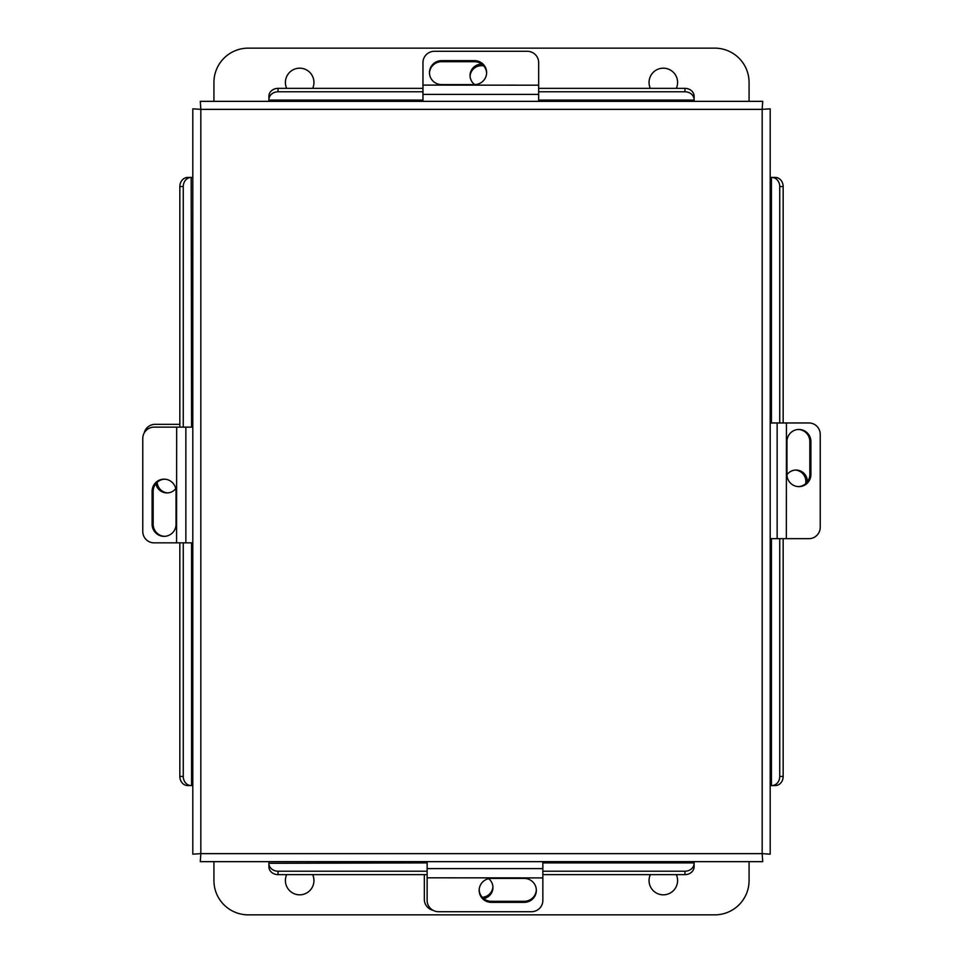 <?xml version="1.0" encoding="UTF-8"?>
<svg xmlns="http://www.w3.org/2000/svg" width="963" height="963" viewBox="0 0 963 963"><rect width="100%" height="100%" fill="white"/><g stroke="black" fill="none" stroke-linecap="round" stroke-linejoin="round"><path stroke-width="1.44" d="M192.805 108.819L200.834 109.361L192.805 108.819L192.805 854.181L200.834 853.639L192.805 854.181M762.708 101.344L762.166 109.361L762.708 101.344L200.292 101.344L200.834 109.361L200.292 101.344M268.894 96.697L268.894 101.344L422.962 101.344L422.962 62.583A11.436 11.291 0 0 1 434.397 51.292L527.23 51.292A11.436 11.291 0 0 1 538.666 62.583L538.666 101.344L694.106 101.344L694.106 96.697M770.195 854.181L762.166 853.639L770.195 854.181L770.195 108.819L762.166 109.361L770.195 108.819M774.842 177.421L770.195 177.421L770.195 422.962L808.944 422.962A11.436 11.291 90 0 1 820.235 434.397L820.235 527.23A11.436 11.291 90 0 1 808.944 538.666L770.195 538.666L770.195 785.579L774.842 785.579M200.292 861.656L200.834 853.639L200.292 861.656L762.708 861.656L762.166 853.639L762.708 861.656M694.106 866.303L694.106 861.656L542.855 861.656L542.855 900.417A11.436 11.291 180 0 1 531.42 911.708L438.574 911.708A11.436 11.291 180 0 1 427.139 900.417L427.139 861.656L268.894 861.656L268.894 863.293L427.139 862.896M542.855 862.896L694.106 862.896L694.106 866.712A9.149 7.921 180 0 1 684.97 874.633L542.855 874.633M268.894 866.712L268.894 863.293A9.149 7.921 -0 0 0 278.03 871.214L278.03 874.633A9.149 7.921 180 0 1 268.894 866.712M427.139 874.633L278.03 874.633M684.97 874.633L684.97 871.214L542.855 871.214M427.139 871.214L278.03 871.214M684.97 871.214A9.149 7.921 -0 0 0 694.106 863.293M783.16 538.666L783.16 776.431A9.149 7.921 90 0 1 775.239 785.579L771.423 785.579L771.423 538.666M771.423 422.962L771.423 177.421L775.239 177.421A9.149 7.921 90 0 1 783.16 186.569L783.16 422.962M771.82 785.579A9.149 7.921 -90 0 0 779.741 776.431L783.16 776.431M783.16 186.569L779.741 186.569L779.741 422.962M779.741 538.666L779.741 776.431M779.741 186.569A9.149 7.921 -90 0 0 771.82 177.421M538.666 88.367L684.97 88.367A9.149 7.921 0 0 1 694.106 96.288L694.106 100.104L538.666 100.104M422.962 100.104L268.894 100.104L268.894 96.288A9.149 7.921 0 0 1 278.03 88.367L422.962 88.367M694.106 99.707A9.149 7.921 180 0 0 684.97 91.786L684.97 88.367M278.03 88.367L278.03 91.786L422.962 91.786M538.666 91.786L684.97 91.786M278.03 91.786A9.149 7.921 180 0 0 268.894 99.707M191.577 542.855L191.577 785.579L192.805 785.579M192.805 177.421L191.18 177.421L191.577 427.139M187.761 177.421L191.18 177.421A9.149 7.921 90 0 0 183.259 186.569L179.84 186.569A9.149 7.921 -90 0 1 187.761 177.421M191.577 785.579L187.761 785.579A9.149 7.921 -90 0 1 179.84 776.431L179.84 542.855M179.84 427.139L179.84 186.569M179.84 776.431L183.259 776.431L183.259 542.855M183.259 427.139L183.259 186.569M183.259 776.431A9.149 7.921 90 0 0 191.18 785.579M481.909 64.196A11.436 11.291 0 0 0 474.735 84.588M470.088 76.221A11.436 11.291 180 0 1 483.715 65.893M807.343 481.909A11.436 11.291 90 0 0 786.952 474.735M795.306 470.088A11.436 11.291 -90 0 1 805.646 483.715M429.474 73.14A12.122 11.965 180 0 1 441.584 61.704L474.506 61.704A12.122 11.965 180 0 1 486.616 73.14M474.506 84.588A12.122 11.965 0 0 0 486.628 72.61A12.122 11.965 0 0 0 474.506 60.645L441.584 60.645A12.122 11.965 0 0 0 429.462 72.61A12.122 11.965 0 0 0 441.584 84.588L474.506 84.588M538.666 85.189L422.962 85.093M798.387 429.474A12.122 11.965 -90 0 1 809.835 441.584L809.835 474.506A12.122 11.965 -90 0 1 798.387 486.616M786.952 474.506A12.122 11.965 90 0 0 798.917 486.628A12.122 11.965 90 0 0 810.894 474.506L810.894 441.584A12.122 11.965 90 0 0 798.917 429.462A12.122 11.965 90 0 0 786.952 441.584L786.952 474.506M786.338 538.666L786.434 422.962M433.133 910.348A11.436 11.291 180 0 1 424.334 899.358L424.334 874.633M492.912 886.779A11.436 11.291 -0 0 1 482.258 897.299M483.655 898.611A11.436 11.291 180 0 0 488.65 878.701M536.331 889.86A12.122 11.965 -0 0 1 524.233 901.296L491.299 901.296A12.122 11.965 -0 0 1 479.189 889.86M491.299 878.412A12.122 11.965 180 0 0 479.177 890.39A12.122 11.965 180 0 0 491.299 902.355L524.233 902.355A12.122 11.965 180 0 0 536.343 890.39A12.122 11.965 180 0 0 524.233 878.412L491.299 878.412M427.139 877.811L542.855 877.907M286.697 88.367A14.264 14.264 0 0 1 299.686 68.18A14.264 14.264 0 0 1 312.662 88.367M650.338 88.367A14.264 14.264 0 0 1 663.314 68.18A14.264 14.264 0 0 1 676.303 88.367M213.93 101.344L213.93 82.445A34.295 34.295 0 0 1 248.237 48.15L714.763 48.15A34.295 34.295 0 0 1 749.07 82.445L749.07 101.344M676.303 874.633A14.264 14.264 0 0 1 663.314 894.82A14.264 14.264 0 0 1 650.338 874.633M312.662 874.633A14.264 14.264 0 0 1 299.686 894.82A14.264 14.264 0 0 1 286.697 874.633M749.07 861.656L749.07 880.555A34.295 34.295 0 0 1 714.763 914.85L248.237 914.85A34.295 34.295 0 0 1 213.93 880.555L213.93 861.656M144.125 433.133A11.436 11.291 -90 0 1 155.115 424.334L179.84 424.334M167.694 492.912A11.436 11.291 90 0 1 157.162 482.258M155.862 483.655A11.436 11.291 -90 0 0 175.76 488.65M192.805 542.855L154.056 542.855A11.436 11.291 -90 0 1 142.765 531.42L142.765 438.574A11.436 11.291 -90 0 1 154.056 427.139L192.805 427.139M164.613 536.331A12.122 11.965 90 0 1 153.165 524.233L153.165 491.299A12.122 11.965 90 0 1 164.613 479.189M176.048 491.299A12.122 11.965 -90 0 0 164.083 479.177A12.122 11.965 -90 0 0 152.106 491.299L152.106 524.233A12.122 11.965 -90 0 0 164.083 536.343A12.122 11.965 -90 0 0 176.048 524.233L176.048 491.299M176.662 427.139L176.566 542.855M762.166 109.361L200.834 109.361L200.834 853.639L762.166 853.639L762.166 109.361M422.962 94.398L538.666 94.398M474.506 61.704L474.506 60.645M441.584 61.704L441.584 60.645M777.141 422.962L777.141 538.666M809.835 474.506L810.894 474.506M809.835 441.584L810.894 441.584M542.855 868.602L427.139 868.602M491.299 901.296L491.299 902.355M524.233 901.296L524.233 902.355M185.859 542.855L185.859 427.139M153.165 491.299L152.106 491.299M153.165 524.233L152.106 524.233"/></g></svg>
